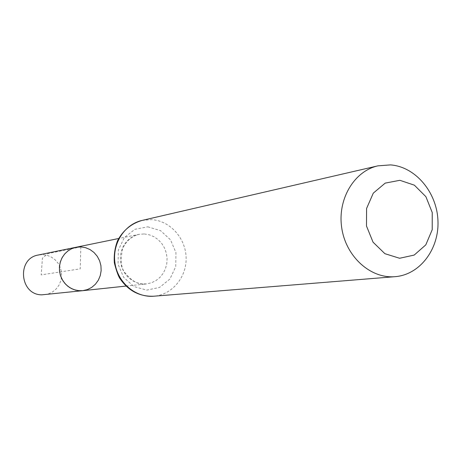 <?xml version="1.0" encoding="UTF-8"?>
<svg xmlns="http://www.w3.org/2000/svg" width="461" height="461" viewBox="0 0 461 461"><rect width="100%" height="100%" fill="white"/><g stroke="black" fill="none" stroke-linecap="round" stroke-linejoin="round"><path stroke-width="0.35" stroke-dasharray="2.31 1.73" d="M82.703 290.678L87.077 289.704L91.134 287.773L94.689 284.979L97.582 281.446L99.68 277.343L100.896 272.854L101.166 268.181L100.492 263.542L98.902 259.145L96.458 255.181L93.278 251.844L89.497 249.274L85.291 247.597L80.854 246.894L75.961 247.28M44.515 294.729L48.872 293.72L52.877 291.709L56.317 288.788L59.002 285.129L60.806 280.916L61.63 276.381L61.428 271.76L60.218 267.294L58.057 263.219L55.061 259.756L51.39 257.082L47.229 255.348L42.804 254.639L38.344 255.002M80.854 246.894L80.214 268.838L41.19 274.9L42.429 258.212L47.829 253.631L80.854 246.894M144.276 233.958L149.249 234.782L153.957 236.706L158.192 239.651L161.759 243.471L164.508 248.001L166.306 253.02L167.072 258.31L166.784 263.634L165.441 268.746L163.108 273.419L159.886 277.436L155.922 280.616L151.387 282.812L146.494 283.907L141.423 283.855L136.444 282.628L131.806 280.288L127.726 276.928L124.395 272.722L121.981 267.858L120.598 262.568L120.309 257.105L121.134 251.741L123.029 246.716L125.905 242.284L129.616 238.642L133.984 235.963L138.801 234.372L144.276 233.958M142.046 220.427L151.358 219.62C169.786 220.531 185.564 237.87 186.106 257.422C186.878 276.975 172.235 294.815 153.818 296.216M147.797 226.835L160.497 230.609L170.524 239.829L175.946 252.663L175.733 266.619L169.919 279.014L159.592 287.41L146.742 290.119L133.897 286.54L123.64 277.32L118.062 264.291L118.321 250.087L124.349 237.588L134.889 229.296L147.797 226.835M126.06 286.074L146.494 283.907C139.159 285.29 131.973 281.538 124.943 272.658C121.093 268.256 120.298 260.304 122.563 248.807C126.043 241.195 131.454 236.384 138.801 234.372L118.673 238.51"/><path stroke-width="0.69" d="M75.961 247.28L71.657 248.692L67.75 251.049L64.431 254.253L61.86 258.148L60.155 262.551L59.406 267.253L59.648 272.036L60.869 276.663L63.007 280.916L65.969 284.598L69.599 287.526L73.737 289.571L78.174 290.637L82.703 290.678L79.972 290.776L75.662 290.165L71.547 288.632L67.807 286.241L64.603 283.094L62.074 279.326L60.339 275.096L59.469 270.601L59.504 266.02L60.443 261.571L62.241 257.434L64.822 253.798L68.067 250.813L71.835 248.612L75.961 247.28L80.779 246.889L85.556 247.672L90.051 249.58L94.021 252.507L97.259 256.299L99.599 260.747L100.919 265.622L101.143 270.67L100.262 275.62L98.326 280.213L95.433 284.207L91.727 287.387L87.411 289.583L82.703 290.678L41.986 294.821C19.76 295.236 16.412 258.385 38.344 255.002L118.673 238.51M399.866 180.303L414.37 185.172L425.895 196.68L432.239 212.544L432.211 229.705L425.797 244.872L414.191 255.077L399.606 258.264L384.9 253.688L373.053 242.181L366.489 226.017L366.581 208.481L373.283 193.153L385.194 183.115L399.866 180.303M390.496 164.9C415.442 166.709 436.872 192.214 437.95 220.589C439.327 248.957 420.023 274.756 395.112 276.669C370.713 278.882 346.09 256.875 341.785 228.207C337.187 199.578 353.979 171.14 377.899 165.851L390.496 164.9M153.818 296.216C135.782 297.823 117.953 282.933 115.031 263.433C111.896 243.967 124.366 224.363 142.046 220.427C131.201 223.625 123.041 230.396 117.561 240.74C114.847 247.839 113.781 255.233 114.357 262.92C116.506 271.247 118.465 276.588 120.235 278.94C128.607 290.977 139.804 296.74 153.818 296.216L395.112 276.669M126.06 286.074L82.703 290.678M377.899 165.851L142.046 220.427"/></g></svg>
